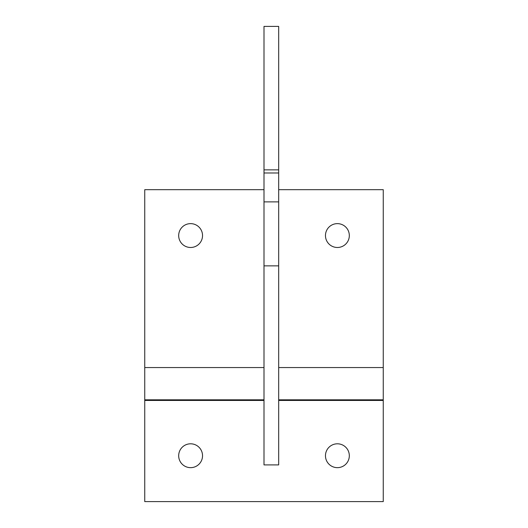 <?xml version="1.0" encoding="UTF-8"?>
<svg xmlns="http://www.w3.org/2000/svg" width="528" height="528" viewBox="0 0 528 528"><rect width="100%" height="100%" fill="white"/><g stroke="black" fill="none" stroke-linecap="round" stroke-linejoin="round"><path stroke-width="0.79" d="M202.534 235.561A11.926 11.926 0 0 0 190.608 223.634A11.926 11.926 0 0 0 178.682 235.561A11.926 11.926 0 0 0 190.608 247.487A11.926 11.926 0 0 0 202.534 235.561M349.318 235.561A11.926 11.926 0 0 0 337.392 223.634A11.926 11.926 0 0 0 325.466 235.561A11.926 11.926 0 0 0 337.392 247.487A11.926 11.926 0 0 0 349.318 235.561M202.534 455.73A11.926 11.926 0 0 0 190.608 443.804A11.926 11.926 0 0 0 178.682 455.73A11.926 11.926 0 0 0 190.608 467.656A11.926 11.926 0 0 0 202.534 455.73M349.318 455.73A11.926 11.926 0 0 0 337.392 443.804A11.926 11.926 0 0 0 325.466 455.73A11.926 11.926 0 0 0 337.392 467.656A11.926 11.926 0 0 0 349.318 455.73M264 189.691L144.745 189.691L144.745 501.6L383.255 501.6L383.255 400.448L278.678 400.448M278.678 367.554L383.255 367.554L383.255 189.691L278.678 189.691M278.678 169.858L278.678 464.904L264 464.904L264 26.4L278.678 26.4L278.678 169.858L264 169.858M278.678 172.986L264 172.986M278.678 201.881L264 201.881M278.678 265.861L264 265.861M264 400.448L144.745 400.448M264 367.554L144.745 367.554M383.255 367.554L383.255 399.815L278.678 399.815M264 399.815L144.745 399.815M383.255 399.815L383.255 400.448"/></g></svg>
